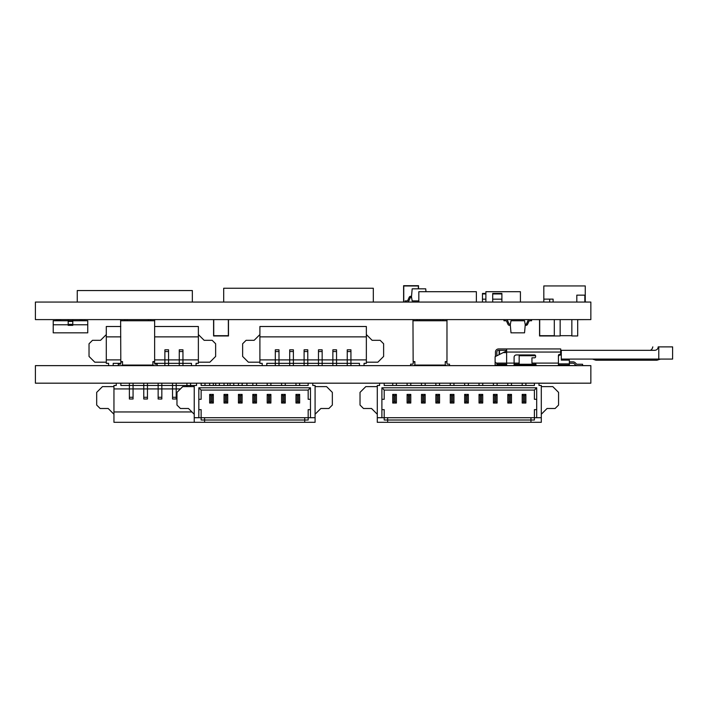 <?xml version="1.0" encoding="UTF-8"?>
<svg xmlns="http://www.w3.org/2000/svg" width="708" height="708" viewBox="0 0 708 708"><rect width="100%" height="100%" fill="white"/><g stroke="black" fill="none" stroke-linecap="round" stroke-linejoin="round"><path stroke-width="1.06" d="M38.32 365.638L90.943 365.638M38.32 383.178L90.943 383.178M557.904 365.576L576.808 365.576M582.587 365.576L587.932 365.638M539 383.24L587.932 383.178M35.4 365.638L590.853 365.638L590.853 383.178L35.4 383.178L35.4 365.638M120.802 320.751L154.636 320.751L154.636 361.611L152.91 361.611L152.91 365.062L122.528 365.062L122.528 361.611L120.802 361.611L120.626 319.6M152.91 362.009L154.061 362.009A0.575 0.575 0 0 1 154.636 362.584L154.636 363.567L154.636 362.584M153.548 365.478L152.91 364.859L153.548 365.478A0.575 0.575 0 0 0 153.955 365.638M156.592 365.638A0.575 0.575 0 0 0 157.167 365.062L157.167 364.142L155.211 364.142A0.575 0.575 0 0 1 154.636 363.567M121.891 365.478L122.528 364.859L121.891 365.478A0.575 0.575 0 0 1 121.493 365.638M121.378 362.009L122.528 362.009L121.378 362.009A0.575 0.575 0 0 0 120.802 362.584L120.802 363.567A0.575 0.575 0 0 1 120.227 364.142L118.271 364.142L118.271 365.062A0.575 0.575 0 0 0 118.847 365.638M118.271 364.142L118.271 365.062M413.145 320.751L446.978 320.751L446.978 361.611L445.252 361.611L445.252 365.062L414.87 365.062L414.87 361.611L413.145 361.611L412.968 319.6M445.252 362.009L446.403 362.009A0.575 0.575 0 0 1 446.978 362.584L446.978 363.567L446.978 362.584M445.898 365.478L445.252 364.859L445.898 365.478A0.575 0.575 0 0 0 446.297 365.638M448.943 365.638A0.575 0.575 0 0 0 449.518 365.062L449.518 364.142L447.553 364.142A0.575 0.575 0 0 1 446.978 363.567M414.233 365.478L414.87 364.859L414.233 365.478A0.575 0.575 0 0 1 413.835 365.638M413.72 362.009L414.87 362.009L413.72 362.009A0.575 0.575 0 0 0 413.145 362.584L413.145 363.567A0.575 0.575 0 0 1 412.569 364.142L410.613 364.142L410.613 365.062A0.575 0.575 0 0 0 411.189 365.638M410.613 364.142L410.613 365.062M120.802 336.866L106.297 336.866L106.297 326.503L120.802 326.503M154.636 336.866L198.373 336.866L198.373 326.503L154.636 326.503M108.598 365.638L108.598 363.337L106.297 363.337L106.297 336.866M120.802 363.337L113.2 363.337L113.2 365.638M191.47 365.638L191.47 363.337L154.636 363.337M198.373 336.866L198.373 363.337L196.072 363.337L196.072 365.638M198.373 362.186L209.887 362.186L215.639 356.434L215.639 343.769L212.188 340.318L204.134 340.318L198.373 334.565M106.297 334.565L100.545 340.318L92.491 340.318L89.031 343.769L89.031 356.434L94.792 362.186L106.297 362.186M198.373 359.885L154.636 359.885M120.802 359.885L106.297 359.885M182.956 365.638L182.956 349.814L179.266 349.814L179.266 365.638M168.566 365.638L168.566 349.814L164.884 349.814L164.884 365.638M150.494 365.062L150.494 365.638M136.113 365.062L136.113 365.638M139.795 365.062L139.795 365.638M125.404 365.062L125.404 365.638M259.898 336.866L259.898 326.503L366.355 326.503L366.355 336.866L259.898 336.866L259.898 363.337L262.199 363.337L262.199 365.638M366.355 336.866L366.355 359.885L350.938 359.885L350.938 349.814L347.247 349.814L347.247 359.885L336.548 359.885L336.548 349.814L332.866 349.814L332.866 359.885L322.158 359.885L322.158 349.814L318.476 349.814L318.476 359.885L307.776 359.885L307.776 349.814L304.095 349.814L304.095 359.885L293.386 359.885L293.386 349.814L289.705 349.814L289.705 359.885L278.996 359.885L278.996 349.814L275.315 349.814L275.315 363.337L266.801 363.337L266.801 365.638M359.452 365.638L359.452 363.337L275.315 363.337L275.315 365.638M366.355 359.885L366.355 363.337L364.054 363.337L364.054 365.638M366.355 362.186L377.868 362.186L383.621 356.434L383.621 343.769L380.169 340.318L372.116 340.318L366.355 334.565M259.898 334.565L254.137 340.318L246.083 340.318L242.632 343.769L242.632 356.434L248.384 362.186L259.898 362.186M278.996 365.638L278.996 359.885L259.898 359.885M350.938 365.638L350.938 359.885L347.247 359.885L347.247 365.638M336.548 365.638L336.548 359.885L332.866 359.885L332.866 365.638M322.158 365.638L322.158 359.885L318.476 359.885L318.476 365.638M307.776 365.638L307.776 359.885L304.095 359.885L304.095 365.638M293.386 365.638L293.386 359.885L289.705 359.885L289.705 365.638M495.458 356.487L495.458 352.053A3.106 3.106 0 0 1 498.565 348.947L560.718 348.947L560.718 353.212A1.151 1.151 0 0 1 559.568 354.363A1.151 1.151 0 0 0 558.417 355.513L558.417 365.062L557.842 365.638M506.627 348.947L506.627 352.053L560.718 352.053M507.176 365.611L506.627 365.062L506.627 352.053M496.839 355.797L496.839 352.053A1.726 1.726 0 0 1 498.565 350.327L506.627 350.327M499.14 354.646L499.14 350.327M513.53 365.638L514.105 365.062L514.105 357.239A2.301 2.301 0 0 1 516.406 354.938L534.478 354.938A1.151 1.151 0 0 1 535.629 356.089L535.629 356.664A1.151 1.151 0 0 1 534.478 357.814L531.947 357.814L531.947 363.107L535.629 363.107L536.204 365.638M496.839 365.062L496.264 365.638M495.458 365.062L495.458 365.638M499.14 365.062L499.715 365.638L499.14 365.062M514.105 364.257L519.168 364.257L519.168 363.107L496.264 363.107L497.414 364.257L506.627 364.257M530.451 365.638L529.876 365.062M558.417 356.204L559.568 355.053L561.294 355.053L561.294 350.903L560.718 350.903M569.356 360.115L561.294 360.115L569.356 360.115L569.356 363.885L558.417 363.885M569.356 363.885L569.356 365.062L558.417 365.062M561.294 360.115L561.294 355.053M506.627 352.628L503.176 352.628L495.113 356.664L495.113 361.956L496.264 363.107M519.168 363.107L519.168 355.743L535.575 355.743M503.176 352.628L506.627 350.903M519.168 364.257L535.629 364.257M495.113 361.956L495.113 365.062L506.627 365.062M535.629 365.062L514.105 365.062M576.162 363.717A1.726 1.726 0 0 0 577.409 364.257A1.726 1.726 0 0 1 576.162 363.717A1.726 1.726 0 0 0 577.409 364.257A1.726 1.726 0 0 1 576.162 363.717A1.726 1.726 0 0 0 577.409 364.257A1.726 1.726 0 0 1 576.162 363.717A1.726 1.726 0 0 0 577.409 364.257A1.726 1.726 0 0 1 576.162 363.717L575.285 362.806A3.106 3.106 0 0 0 573.038 361.841L569.356 361.841M577.409 365.638A3.106 3.106 0 0 1 575.161 364.673L574.285 363.762A1.726 1.726 0 0 0 573.038 363.222L569.356 363.222M577.409 364.257L582.587 364.257L582.587 365.638M574.285 363.762A1.726 1.726 0 0 0 573.038 363.222A1.726 1.726 0 0 1 574.285 363.762A1.726 1.726 0 0 0 573.038 363.222A1.726 1.726 0 0 1 574.285 363.762A1.726 1.726 0 0 0 573.038 363.222A1.726 1.726 0 0 1 574.285 363.762A1.726 1.726 0 0 0 573.038 363.222M656.944 360.23L660.396 359.08L656.944 360.23L595.95 360.23L592.72 359.08M561.294 359.08L672.6 359.08L672.6 346.876L672.6 359.08M592.49 359.08L595.95 360.23M499.494 350.327L499.494 354.469L499.494 350.327M560.718 350.327L654.714 350.327C656.829 350.133 657.998 348.982 658.21 346.876C651.006 346.876 651.006 346.876 658.21 346.876L672.6 346.876M196.532 383.178L196.532 385.479L194.231 385.479L194.231 417.711L198.833 417.711L198.833 409.649L201.134 409.649L201.134 417.711L308.175 417.711L308.175 420.012L304.723 420.012L304.723 422.313L315.087 422.313L315.087 385.479L312.777 385.479L312.777 383.178M308.175 383.178L308.175 385.479L201.134 385.479L201.134 383.178M315.087 414.251L320.839 408.498L328.893 408.498L332.344 405.047L332.344 392.382L326.592 386.63L315.087 386.63M194.231 417.711L194.231 422.313L304.723 422.313M194.231 386.63L182.726 386.63L176.965 392.382L176.965 405.047L180.416 408.498L188.478 408.498L194.231 414.251M310.476 409.649L310.476 417.711L308.175 417.711L308.175 409.649L310.476 409.649L310.476 399.294L308.175 399.294L308.175 390.081L201.134 390.081L201.134 399.294L198.833 399.294L198.833 409.649M310.476 417.711L315.087 417.711M198.833 399.294L198.833 387.78L310.476 387.78L310.476 399.294M304.723 417.711L304.723 420.012L201.134 420.012L201.134 417.711L198.833 417.711M204.594 417.711L204.594 422.313M198.833 387.78L201.134 390.081M310.476 387.78L308.175 390.081M295.979 394.4L299.661 394.4L299.661 403.029L295.979 403.029L295.979 394.4L297.21 395.63L297.21 401.799L298.422 401.799L298.422 395.63L297.21 395.63M295.979 383.178L295.979 385.479M299.661 383.178L299.661 385.479M299.661 403.029L298.422 401.799M298.422 395.63L299.661 394.4M295.979 403.029L297.21 401.799M281.589 394.4L285.271 394.4L285.271 403.029L281.589 403.029L281.589 394.4L282.819 395.63L282.819 401.799L284.041 401.799L284.041 395.63L282.819 395.63M281.589 383.178L281.589 385.479M285.271 383.178L285.271 385.479M285.271 403.029L284.041 401.799M284.041 395.63L285.271 394.4M281.589 403.029L282.819 401.799M267.199 394.4L270.89 394.4L270.89 403.029L267.199 403.029L267.199 394.4L268.438 395.63L268.438 401.799L269.651 401.799L269.651 395.63L268.438 395.63M267.199 383.178L267.199 385.479M270.89 383.178L270.89 385.479M270.89 403.029L269.651 401.799M269.651 395.63L270.89 394.4M267.199 403.029L268.438 401.799M252.818 394.4L256.5 394.4L256.5 403.029L252.818 403.029L252.818 394.4L254.048 395.63L254.048 401.799L255.269 401.799L255.269 395.63L254.048 395.63M252.818 383.178L252.818 385.479M256.5 383.178L256.5 385.479M256.5 403.029L255.269 401.799M255.269 395.63L256.5 394.4M252.818 403.029L254.048 401.799M238.428 394.4L242.109 394.4L242.109 403.029L238.428 403.029L238.428 394.4L239.658 395.63L239.658 401.799L240.879 401.799L240.879 395.63L239.658 395.63M238.428 383.178L238.428 385.479L233.764 385.479L233.764 383.178M242.109 383.178L242.109 385.479L242.286 383.178M242.109 403.029L240.879 401.799M240.879 395.63L242.109 394.4M238.428 403.029L239.658 401.799M224.038 394.4L227.728 394.4L227.728 403.029L224.038 403.029L224.038 394.4L225.277 395.63L225.277 401.799L226.489 401.799L226.489 395.63L225.277 395.63M224.038 383.178L224.038 385.479L219.383 385.479L219.383 383.178M227.728 383.178L227.728 385.479L230.082 385.479L230.082 383.178M227.728 403.029L226.489 401.799M226.489 395.63L227.728 394.4M224.038 403.029L225.277 401.799M209.656 394.4L213.338 394.4L213.338 403.029L209.656 403.029L209.656 394.4L210.887 395.63L210.887 401.799L212.108 401.799L212.108 395.63L210.887 395.63M209.656 383.178L209.656 385.479L204.993 385.479L204.993 383.178M213.338 383.178L213.338 385.479L215.701 385.479L215.701 383.178M213.338 403.029L212.108 401.799M212.108 395.63L213.338 394.4M209.656 403.029L210.887 401.799M379.594 383.178L379.594 385.479L377.293 385.479L377.293 417.711L381.895 417.711L381.895 409.649L384.196 409.649L384.196 417.711L534.398 417.711L534.398 420.012L530.947 420.012L530.947 422.313L541.301 422.313L541.301 385.479L539 385.479L539 383.178M534.398 383.178L534.398 385.479L384.196 385.479L384.196 383.178M541.301 414.251L547.054 408.498L555.116 408.498L558.568 405.047L558.568 392.382L552.815 386.63L541.301 386.63M377.293 417.711L377.293 422.313L530.947 422.313M377.293 386.63L365.779 386.63L360.027 392.382L360.027 405.047L363.478 408.498L371.541 408.498L377.293 414.251M536.699 409.649L536.699 417.711L534.398 417.711L534.398 409.649L536.699 409.649L536.699 399.294L534.398 399.294L534.398 390.081L384.196 390.081L384.196 399.294L381.895 399.294L381.895 409.649M536.699 417.711L541.301 417.711M381.895 399.294L381.895 387.78L536.699 387.78L536.699 399.294M530.947 417.711L530.947 420.012L384.196 420.012L384.196 417.711L381.895 417.711M387.648 417.711L387.648 422.313M381.895 387.78L384.196 390.081M536.699 387.78L534.398 390.081M522.194 394.4L525.876 394.4L525.876 403.029L522.194 403.029L522.194 394.4L523.433 395.63L523.433 401.799L524.646 401.799L524.646 395.63L523.433 395.63M522.194 383.178L522.194 385.479M525.876 383.178L525.876 385.479M525.876 403.029L524.646 401.799M524.646 395.63L525.876 394.4M522.194 403.029L523.433 401.799M507.813 394.4L511.495 394.4L511.495 403.029L507.813 403.029L507.813 394.4L509.043 395.63L509.043 401.799L510.256 401.799L510.256 395.63L509.043 395.63M507.813 383.178L507.813 385.479M511.495 383.178L511.495 385.479M511.495 403.029L510.256 401.799M510.256 395.63L511.495 394.4M507.813 403.029L509.043 401.799M493.423 394.4L497.105 394.4L497.105 403.029L493.423 403.029L493.423 394.4L494.653 395.63L494.653 401.799L495.874 401.799L495.874 395.63L494.653 395.63M493.423 383.178L493.423 385.479M497.105 383.178L497.105 385.479M497.105 403.029L495.874 401.799M495.874 395.63L497.105 394.4M493.423 403.029L494.653 401.799M479.033 394.4L482.723 394.4L482.723 403.029L479.033 403.029L479.033 394.4L480.272 395.63L480.272 401.799L481.484 401.799L481.484 395.63L480.272 395.63M479.033 383.178L479.033 385.479M482.723 383.178L482.723 385.479M482.723 403.029L481.484 401.799M481.484 395.63L482.723 394.4M479.033 403.029L480.272 401.799M464.652 394.4L468.333 394.4L468.333 403.029L464.652 403.029L464.652 394.4L465.882 395.63L465.882 401.799L467.103 401.799L467.103 395.63L465.882 395.63M464.652 383.178L464.652 385.479M468.333 383.178L468.333 385.479M468.333 403.029L467.103 401.799M467.103 395.63L468.333 394.4M464.652 403.029L465.882 401.799M450.261 394.4L453.943 394.4L453.943 403.029L450.261 403.029L450.261 394.4L451.492 395.63L451.492 401.799L452.713 401.799L452.713 395.63L451.492 395.63M450.261 383.178L450.261 385.479M453.943 383.178L453.943 385.479M453.943 403.029L452.713 401.799M452.713 395.63L453.943 394.4M450.261 403.029L451.492 401.799M435.871 394.4L439.562 394.4L439.562 403.029L435.871 403.029L435.871 394.4L437.11 395.63L437.11 401.799L438.323 401.799L438.323 395.63L437.11 395.63M435.871 383.178L435.871 385.479M439.562 383.178L439.562 385.479M439.562 403.029L438.323 401.799M438.323 395.63L439.562 394.4M435.871 403.029L437.11 401.799M421.49 394.4L425.172 394.4L425.172 403.029L421.49 403.029L421.49 394.4L422.72 395.63L422.72 401.799L423.942 401.799L423.942 395.63L422.72 395.63M421.49 383.178L421.49 385.479M425.172 383.178L425.172 385.479M425.172 403.029L423.942 401.799M423.942 395.63L425.172 394.4M421.49 403.029L422.72 401.799M407.1 394.4L410.782 394.4L410.782 403.029L407.1 403.029L407.1 394.4L408.339 395.63L408.339 401.799L409.551 401.799L409.551 395.63L408.339 395.63M407.1 383.178L407.1 385.479M410.782 383.178L410.782 385.479M410.782 403.029L409.551 401.799M409.551 395.63L410.782 394.4M407.1 403.029L408.339 401.799M392.719 394.4L396.4 394.4L396.4 403.029L392.719 403.029L392.719 394.4L393.949 395.63L393.949 401.799L395.161 401.799L395.161 395.63L393.949 395.63M392.719 383.178L392.719 385.479M396.4 383.178L396.4 385.479M396.4 403.029L395.161 401.799M395.161 395.63L396.4 394.4M392.719 403.029L393.949 401.799M191.93 411.95L113.953 411.95L113.953 422.313L194.231 422.313M246.888 383.178L246.888 385.479M120.856 383.178L120.856 385.479L194.231 385.479M201.134 385.479L201.311 383.178M113.953 411.95L113.953 385.479L116.254 385.479L116.254 383.178M113.953 386.63L102.448 386.63L96.686 392.382L96.686 405.047L100.138 408.498L108.2 408.498L113.953 414.251M113.953 388.931L180.416 388.931M129.378 383.178L129.378 399.002L133.06 399.002L133.06 383.178M143.759 383.178L143.759 399.002L147.45 399.002L147.45 383.178M158.149 383.178L158.149 399.002L161.831 399.002L161.831 383.178M172.54 383.178L172.54 399.002L176.221 399.002L176.221 383.178M190.602 386.63L190.602 383.178M186.921 386.63L186.921 383.178M38.32 302.059L90.943 302.059M38.32 319.6L90.943 319.6M585.259 301.997L587.932 302.059M577.693 319.662L587.932 319.6M35.4 302.059L590.853 302.059L590.853 319.6L35.4 319.6L35.4 302.059M535.31 319.6L539.549 319.662M535.31 302.059L543.824 301.997M148.37 320.751L148.37 319.6M127.077 320.751L127.077 319.6M125.387 320.751L124.236 319.6M154.636 320.751L154.813 319.6M150.052 320.751L151.202 319.6M440.712 320.751L440.712 319.6M419.419 320.751L419.419 319.6M417.729 320.751L416.578 319.6M446.978 320.751L447.155 319.6M442.394 320.751L443.544 319.6M77.252 301.997L77.252 290.554L192.346 290.554L192.346 302.059M223.693 302.059L223.693 288.245L373.32 288.245L373.32 302.059M553.107 302.059L553.107 299.139L543.824 299.139L543.824 285.944L543.824 299.139L543.824 285.944L585.259 285.944L585.259 302.059L585.259 285.944M584.843 302.059L584.843 295.156L576.808 295.156L576.808 302.059M549.673 299.139L549.673 302.059M543.824 299.139L543.824 302.059M418.366 288.82L418.366 285.979L403.755 285.979L403.755 302.059M418.366 300.909L418.366 302.059M403.604 302.059L403.604 285.687L418.517 285.687L418.517 288.82M418.517 302.059L418.517 300.909M571.852 335.68L560.152 335.68M571.852 319.6L571.852 335.973L577.693 335.973L577.693 319.6M560.152 319.6L560.152 335.973L539.549 335.973L539.549 319.6M554.311 319.6L554.311 335.973M213.727 319.6L213.727 335.68L228.348 335.68L228.348 319.6M228.489 319.6L228.489 335.973L213.586 335.973L213.586 319.6M554.311 335.68L539.691 335.68L539.691 319.6M68.18 324.335L72.782 324.335L72.782 325.353L68.18 325.353L68.18 320.751L53.215 320.751L53.215 332.84L87.748 332.84L87.748 324.777L72.782 324.777M53.215 324.777L68.18 324.777M72.782 324.335L72.782 320.751L87.748 320.751L87.748 324.777M56.091 319.662L56.091 320.751M60.702 319.662L60.702 320.751M80.261 319.662L80.261 320.751M80.261 320.618L84.872 320.751M84.872 320.618L84.872 319.662M72.782 319.662L72.782 320.751L68.18 320.751L68.18 319.662M418.826 302.059L418.826 291.705L476.378 291.705L476.378 302.059M485.883 293.944L482.467 293.944L482.467 299.183L485.883 299.183L482.467 299.183L482.467 302.059L485.883 302.059L485.883 291.705L520.415 291.705L520.415 302.059M482.467 293.944L482.467 293.431L485.883 293.431M492.697 293.944L492.697 299.183L501.901 299.183L492.697 299.183L492.697 302.059L501.901 302.059L501.901 293.944L492.697 293.944L492.697 293.431L501.901 293.431L492.697 293.431M501.901 293.431L501.901 293.944M418.826 300.909L412.18 300.909L411.472 296.882L412.18 288.82L425.72 288.82L425.977 291.705M411.525 296.307L410.746 296.307A1.726 1.726 0 0 0 409.171 297.325L407.87 300.227A1.151 1.151 0 0 1 406.817 300.909L405.144 300.909L405.144 302.059M407.189 302.059A1.726 1.726 0 0 0 408.764 301.042L410.065 298.139A1.151 1.151 0 0 1 411.118 297.457M408.764 301.042L410.375 297.457L411.578 297.457M510.999 332.84L510.282 324.777L510.999 320.751L524.54 320.751L525.248 324.777L524.54 332.84L510.999 332.84M505.999 319.6A1.726 1.726 0 0 1 507.574 320.618L508.884 323.521A1.151 1.151 0 0 0 509.928 324.202L510.388 324.202M505.627 320.751A1.151 1.151 0 0 1 506.68 321.432A1.151 1.151 0 0 0 505.627 320.751L503.954 320.751L503.954 319.6M509.556 325.353L510.335 325.353L509.556 325.353A1.726 1.726 0 0 1 507.981 324.335L506.68 321.432M509.928 324.202A1.151 1.151 0 0 1 508.884 323.521M525.194 325.353L525.973 325.353A1.726 1.726 0 0 0 527.548 324.335L528.849 321.432A1.151 1.151 0 0 1 529.903 320.751L531.575 320.751L531.575 319.6M529.531 319.6A1.726 1.726 0 0 0 527.956 320.618L526.655 323.521A1.151 1.151 0 0 1 525.601 324.202M527.956 320.618L526.345 324.202L525.141 324.202M182.956 351.54L179.266 351.54M168.566 351.54L164.884 351.54M350.938 351.54L347.247 351.54M336.548 351.54L332.866 351.54M322.158 351.54L318.476 351.54M307.776 351.54L304.095 351.54M293.386 351.54L289.705 351.54M278.996 351.54L275.315 351.54M535.629 363.107L558.417 363.107M501.441 365.638L501.441 365.062M561.294 352.628L560.718 352.628M506.052 365.638L506.052 365.062M535.398 365.062L535.398 365.638M532.177 365.638L532.177 365.062M658.785 359.08L658.785 346.876M129.378 397.276L133.06 397.276M143.759 397.276L147.45 397.276M158.149 397.276L161.831 397.276M172.54 397.276L176.221 397.276M56.091 320.618L60.702 320.618M68.18 321.432L72.782 321.432M652.803 346.876C652.201 349.345 651.05 350.495 649.351 350.327"/></g></svg>
